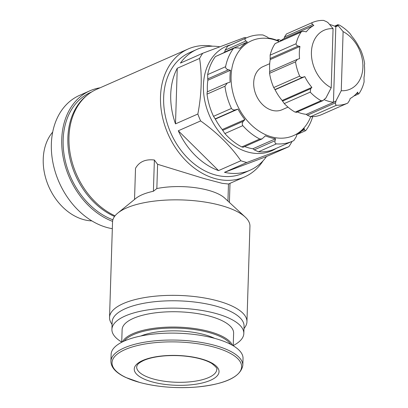 <?xml version="1.0" encoding="UTF-8"?>
<svg xmlns="http://www.w3.org/2000/svg" width="408" height="408" viewBox="0 0 408 408"><rect width="100%" height="100%" fill="white"/><g stroke="black" fill="none" stroke-linecap="round" stroke-linejoin="round"><path stroke-width="0.61" d="M115.036 215.817A69.916 52.744 -113.8 0 1 69.804 151.184A69.916 52.744 -113.8 0 1 96.63 89.332L188.165 48.975A69.916 52.744 -113.8 0 1 212.629 46.196M263.129 160.737A69.916 52.744 -113.8 0 1 244.581 176.924A69.916 52.744 -113.8 0 1 168.111 134.227A69.916 52.744 -113.8 0 1 188.165 48.975M244.581 176.924L228.49 184.013L222.171 183.325L204.082 178.561L157.6 164.291A69.916 52.744 -113.8 0 1 154.382 160.012C145.498 158.972 139.21 161.746 135.512 168.331L134.533 199.456M157.6 164.291L156.84 188.552L153.403 191.255A49.883 17.549 -178.2 0 0 135.798 198.426L117.856 213.027A68.738 24.184 1.8 0 1 126.317 208.06A68.738 24.184 1.8 0 1 190.495 200.394A68.738 24.184 1.8 0 1 245.188 217.025A68.738 24.184 1.8 0 1 249.941 226.272L246.942 321.774A68.738 24.184 1.8 0 1 245.137 326.966L243.974 328.69M153.403 191.255L154.382 160.012M229.403 202.439L230 183.35M325.36 98.456L325.762 98.277A40.851 30.819 -113.8 0 1 325.594 98.19L322.917 100.638L321.081 100.694A43.993 33.186 -113.8 0 1 310.223 92.126L310.707 88.699L311.885 87.373A40.851 30.819 -113.8 0 1 304.812 76.627L303.098 77.138C301.599 77.586 300.456 77.239 299.676 76.107A43.993 33.186 -113.8 0 1 295.514 61.858L297.32 59.354L299.559 58.645A40.851 30.819 -113.8 0 1 299.941 46.481L298.258 46.073C296.784 45.711 296.06 44.926 296.086 43.727A43.993 33.186 -113.8 0 1 301.058 32.145L301.793 31.574L304.536 31.462L306.219 31.865A40.851 30.819 -113.8 0 1 313.834 25.413L312.727 24.521C311.763 23.73 311.656 23.062 312.411 22.527A43.993 33.186 -113.8 0 1 323.605 20.4L326.854 21.833L327.966 22.731A40.851 30.819 -113.8 0 1 328.139 22.746L333.071 28.667L331.214 87.776A32.206 24.296 -113.8 0 1 311.426 52.168A32.206 24.296 -113.8 0 1 333.071 28.667M325.762 98.277L331.214 87.776M324.243 99.7A40.851 30.819 66.2 0 0 333.448 102.25L335.82 26.724L338.181 25.684L343.113 31.605A32.206 24.296 -113.8 0 1 362.896 67.213A32.206 24.296 -113.8 0 1 341.256 90.714L335.81 101.209A40.851 30.819 -113.8 0 0 335.983 101.23L335.59 102.785C335.254 104.147 335.58 104.963 336.564 105.223A43.993 33.186 -113.8 0 0 347.764 103.097L349.717 100.103L350.11 98.547A40.851 30.819 -113.8 0 0 357.729 92.091L357.908 93.157L358.637 93.932L359.111 93.473A43.993 33.186 -113.8 0 0 364.089 81.896L364.002 77.479A40.851 30.819 -113.8 0 0 364.385 65.316L364.655 63.765A43.993 33.186 -113.8 0 0 360.494 49.516L359.132 47.333A40.851 30.819 -113.8 0 0 352.058 36.582L349.952 33.497A43.993 33.186 -113.8 0 0 339.089 24.924L338.028 25.102L338.064 24.628L334.575 26.158M338.181 25.684A40.851 30.819 -113.8 0 1 338.354 25.765L338.028 25.102L335.106 26.393M269.805 71.482A40.851 30.819 66.2 0 1 270.213 59.583L270.132 55.167A43.993 33.186 -113.8 0 1 275.109 43.59L301.058 32.145M347.764 103.097L321.81 114.536A43.993 33.186 -113.8 0 1 310.615 116.663L336.564 105.223M296.193 111.96L295.132 112.139A43.993 33.186 -113.8 0 1 284.269 103.566L310.223 92.126M284.269 103.566L282.163 100.48A40.851 30.819 66.2 0 1 275.084 89.734L273.727 87.547A43.993 33.186 -113.8 0 1 269.566 73.297L295.514 61.858M297.284 111.945A40.851 30.819 66.2 0 0 306.255 114.337L307.362 115.229L310.615 116.663M269.622 71.604L269.566 73.297M301.793 31.574L275.109 43.59M312.411 22.527L286.457 33.966L284.504 36.965L284.111 38.52A40.851 30.819 66.2 0 0 280.373 41.019M312.696 116.642A56.559 42.672 -113.8 0 1 306.046 130.223L305.439 130.759L304.429 129.754L304.195 128.449A52.632 39.709 -113.8 0 1 296.769 134.742L296.295 136.644L293.837 140.571A56.559 42.672 -113.8 0 1 292.51 141.194A56.559 42.672 -113.8 0 1 276.384 143.886C275.069 143.443 274.64 142.372 275.104 140.673L275.579 138.766A52.632 39.709 -113.8 0 1 265.45 135.803L262.033 138.914L259.728 139.021A56.559 42.672 -113.8 0 1 242.796 125.654C241.919 124.098 242.138 122.614 243.454 121.202L244.892 119.58A52.632 39.709 -113.8 0 1 237.997 109.099L235.901 109.727C233.973 110.303 232.494 109.869 231.453 108.421A56.559 42.672 -113.8 0 1 224.966 86.21L227.322 83.008L230.117 82.13A52.632 39.709 -113.8 0 1 230.489 70.268L228.429 69.768C226.537 69.299 225.588 68.279 225.578 66.708A56.559 42.672 -113.8 0 1 233.33 48.659L234.238 47.991L237.844 47.848L239.904 48.353A52.632 39.709 -113.8 0 1 247.33 42.06L245.978 40.958C244.734 39.938 244.591 39.051 245.545 38.306A56.559 42.672 -113.8 0 1 246.871 37.684A56.559 42.672 -113.8 0 1 262.997 34.991L267.169 36.934L268.52 38.036A52.632 39.709 -113.8 0 1 273.595 39.158A52.632 39.709 -113.8 0 1 278.649 40.994L278.261 40.173L277.496 40.509M247.33 42.06L224.681 52.045L225.155 50.138L227.613 46.211A56.559 42.672 -113.8 0 1 228.939 45.589L246.871 37.684M278.261 40.173L278.322 39.535L279.653 39.862A56.559 42.672 -113.8 0 1 280.959 40.555M292.51 141.194L274.579 149.099A56.559 42.672 -113.8 0 1 258.453 151.791L254.281 149.853L252.929 148.752A52.632 39.709 66.2 0 1 244.703 146.569M262.038 138.924L243.137 147.257L241.796 146.926A56.559 42.672 -113.8 0 1 224.869 133.559L222.243 129.566A52.632 39.709 66.2 0 1 215.347 119.085L213.527 116.326A56.559 42.672 -113.8 0 1 207.035 94.115L207.198 91.938M230.489 70.268L207.84 80.254L207.647 74.613A56.559 42.672 -113.8 0 1 215.404 56.564L234.233 47.981M276.359 148.313A56.952 42.968 -113.8 0 1 209.615 115.928A56.952 42.968 -113.8 0 1 230.719 44.809M291.995 141.535A65.989 49.781 -113.8 0 1 288.833 146.701L246.835 162.486A65.989 49.781 -113.8 0 1 240.883 160.747C230.77 146.125 217.357 132.85 200.634 120.921A65.989 49.781 -113.8 0 1 197.849 114.021C201.654 94.075 202.235 75.536 199.594 58.415A65.989 49.781 -113.8 0 1 202.761 53.249L244.759 37.465A65.989 49.781 -113.8 0 1 246.437 37.878M246.835 162.486L224.487 172.339A65.989 49.781 66.2 0 0 250.073 170.207L242.995 173.329A65.989 49.781 -113.8 0 1 170.825 133.034A65.989 49.781 -113.8 0 1 189.751 52.571L196.829 49.45A65.989 49.781 66.2 0 0 180.412 63.102L202.761 53.249M288.833 146.701L266.485 156.555A65.989 49.781 66.2 0 1 250.073 170.207M240.883 160.747L218.54 170.6A65.989 49.781 66.2 0 1 178.286 130.774L218.54 170.6M200.634 120.921L178.286 130.774M197.849 114.021L175.501 123.874A65.989 49.781 66.2 0 1 177.251 68.269L175.501 123.874M199.594 58.415L177.251 68.269M219.606 46.772A65.989 49.781 66.2 0 0 196.829 49.45M341.256 90.714L343.113 31.605M288.002 107.12L282.03 109.757A23.567 17.779 -113.8 0 1 256.255 95.365A23.567 17.779 -113.8 0 1 263.012 66.626L269.708 63.673M310.733 116.668A51.847 39.112 -113.8 0 1 261.156 132.411A51.847 39.112 -113.8 0 1 231.581 70.344A51.847 39.112 -113.8 0 1 274.043 39.683A51.847 39.112 -113.8 0 1 279.159 41.555M207.84 80.254A52.632 39.709 66.2 0 0 207.442 91.774M224.681 52.045A52.632 39.709 66.2 0 0 223.885 52.545M114.536 216.475A69.523 52.448 -113.8 0 1 69.896 158.319A69.523 52.448 -113.8 0 1 87.307 95.079M112.878 219.8A69.523 52.448 -113.8 0 1 64.362 156.29A69.523 52.448 -113.8 0 1 90.653 92.397L91.678 91.948M112.572 221.365A71.293 53.78 -113.8 0 1 62.965 156.203A71.293 53.78 -113.8 0 1 89.939 90.78A71.293 53.78 -113.8 0 1 100.113 87.797M112.322 228.684A71.293 53.78 -113.8 0 1 53.861 166.892A71.293 53.78 -113.8 0 1 79.56 95.36L89.939 90.78M91.861 220.896A51.678 38.984 -113.8 0 1 48.848 186.813A51.678 38.984 -113.8 0 1 52.698 132.065M224.487 172.339L266.485 156.555M237.997 109.099L215.347 119.085M244.892 119.58L222.243 129.566M275.579 138.766L252.929 148.752M270.213 59.583L299.941 46.481M275.084 89.734L304.812 76.627M282.163 100.48L311.885 87.373M306.255 114.337L335.983 101.23M333.448 102.25L335.81 101.209M335.82 26.724A40.851 30.819 66.2 0 0 329.577 24.465M284.111 38.52L313.834 25.413M156.84 188.552A45.956 16.167 1.8 0 1 224.665 198.064L245.188 217.025M112.062 324.544L111.007 322.754A68.738 24.184 1.8 0 1 109.533 317.455L112.537 221.952A68.738 24.184 1.8 0 1 117.856 213.027M142.749 360.468A42.422 14.928 1.8 0 1 215.654 365.599A42.422 14.928 1.8 0 1 171.523 385.055A42.422 14.928 1.8 0 1 142.749 360.468M110.91 361.264L111.124 354.338A65.989 23.215 1.8 0 1 124.358 341.001A65.989 23.215 1.8 0 1 198.319 335.004A65.989 23.215 1.8 0 1 243.035 358.484L242.821 365.41C240.567 377.104 224.936 384.331 195.937 387.095C175.996 388.549 157.345 387.024 139.975 382.536L125.695 377.436C115.908 372.815 110.981 367.424 110.91 361.264A65.989 23.215 1.8 0 1 124.139 347.927A65.989 23.215 1.8 0 1 198.104 341.935A65.989 23.215 1.8 0 1 242.821 365.41M140.78 336.019A47.134 16.585 1.8 0 1 214.588 338.334M124.231 341.057A54.988 19.349 1.8 0 1 133.426 334.637A54.988 19.349 1.8 0 1 188.486 328.828A54.988 19.349 1.8 0 1 230.79 344.408M122.446 341.894A55.774 19.625 1.8 0 1 132.819 333.719A55.774 19.625 1.8 0 1 191.061 328.088A55.774 19.625 1.8 0 1 232.519 345.352M121.722 342.256L122.12 329.669A55.774 19.625 1.8 0 1 133.304 318.398A55.774 19.625 1.8 0 1 195.82 313.329A55.774 19.625 1.8 0 1 233.616 333.173L233.218 345.76M121.727 342.067A65.989 23.215 1.8 0 1 111.909 329.348A65.989 23.215 1.8 0 1 125.144 316.011A65.989 23.215 1.8 0 1 199.104 310.014A65.989 23.215 1.8 0 1 243.821 333.494A65.989 23.215 1.8 0 1 233.223 345.571M111.909 329.348L112.144 321.999A65.989 23.215 1.8 0 1 125.373 308.662A65.989 23.215 1.8 0 1 199.334 302.665A65.989 23.215 1.8 0 1 244.055 326.145L243.821 333.494M109.533 317.455A68.738 24.184 1.8 0 1 123.318 303.562A68.738 24.184 1.8 0 1 200.359 297.315A68.738 24.184 1.8 0 1 246.942 321.774M270.132 55.167L296.086 43.727M295.132 112.139L321.081 100.694M273.727 87.547L299.676 76.107M245.545 38.306L227.613 46.211M276.384 143.886L258.453 151.791M259.728 139.021L241.796 146.926M242.796 125.654L224.869 133.559M231.453 108.421L213.527 116.326M224.966 86.21L207.035 94.115M233.33 48.659L215.404 56.564M225.578 66.708L207.647 74.613M228.429 69.768L207.606 78.948M235.901 109.727L215.077 118.907M243.454 121.202L222.63 130.382M275.104 140.673L254.281 149.853M304.429 129.754L301.823 130.902M245.978 40.958L225.155 50.138M270.035 58.517L298.258 46.073M274.875 89.582L303.098 77.138M282.484 101.143L310.707 88.699M307.362 115.229L335.59 102.785M356.108 93.952L357.908 93.157M284.504 36.965L312.727 24.521M216.755 369.429A40.066 14.096 1.8 0 1 176.266 382.26A40.066 14.096 1.8 0 1 136.665 366.909L137.052 365.497C137.486 365.017 137.216 363.676 143.769 360.422C149.099 358.096 156.126 356.582 164.868 355.868C176.281 355.067 187.139 355.822 197.441 358.132C203.566 359.575 208.366 361.366 211.834 363.492C216.077 366.894 217.714 368.873 216.755 369.429M125.026 349.62A64.826 22.807 1.8 0 1 236.436 357.459A64.826 22.807 1.8 0 1 168.999 387.192A64.826 22.807 1.8 0 1 125.026 349.62M227.113 83.105L207.111 91.922M305.444 130.769L297.565 134.242M278.322 39.525L276.752 40.219M269.56 71.594L297.32 59.349M296.162 112.445L322.917 100.648M353.848 96.043L358.637 93.932M227.939 201.088L228.48 183.998"/></g></svg>
